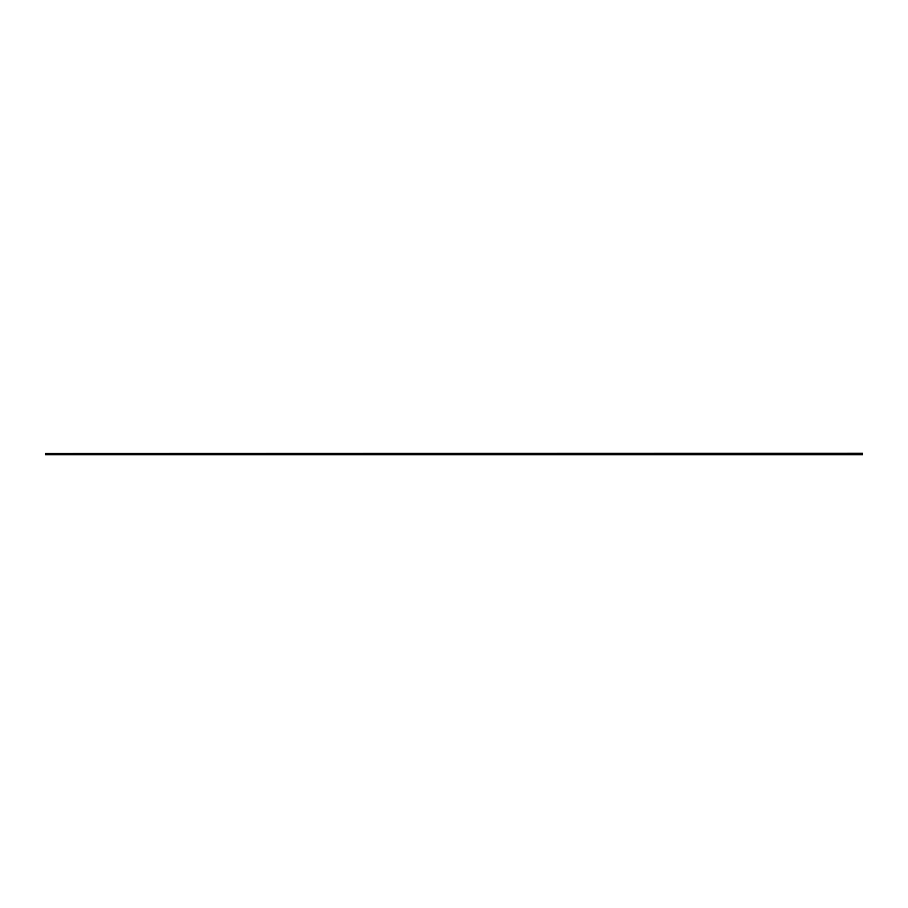 <?xml version="1.0" encoding="UTF-8"?>
<svg xmlns="http://www.w3.org/2000/svg" width="908" height="908" viewBox="0 0 908 908"><rect width="100%" height="100%" fill="white"/><g stroke="black" fill="none" stroke-linecap="round" stroke-linejoin="round"><path stroke-width="1.36" d="M45.4 453.83L862.6 453.489L45.4 453.489L862.6 453.489L45.4 453.83L45.4 454.511L862.6 454.511L45.4 454.715L45.4 453.83L862.6 453.83L45.4 453.83M45.4 453.489L862.6 453.285L45.4 453.489M862.6 454.715L45.4 454.715L862.6 454.715M45.4 454.511L862.6 454.511L862.6 453.83L862.6 454.511L45.4 454.511"/></g></svg>
